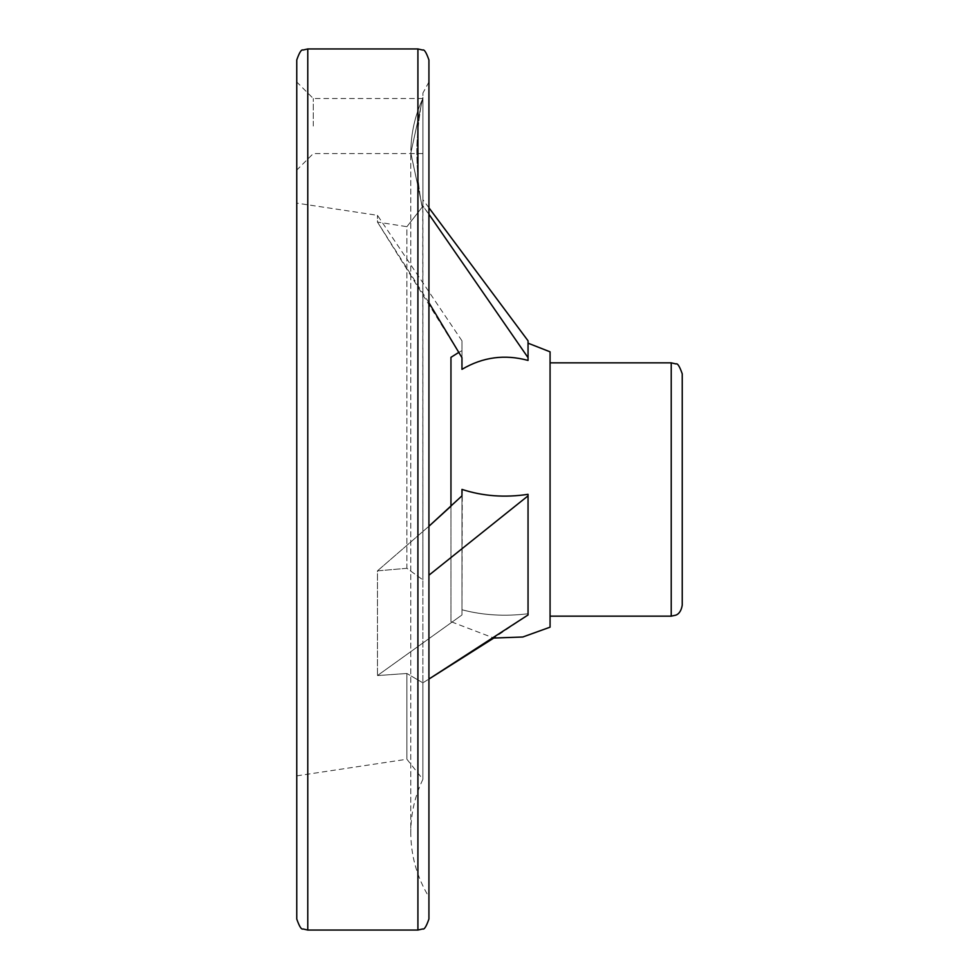 <?xml version="1.0" encoding="UTF-8"?>
<svg xmlns="http://www.w3.org/2000/svg" width="979" height="979" viewBox="0 0 979 979"><rect width="100%" height="100%" fill="white"/><g stroke="black" fill="none" stroke-linecap="round" stroke-linejoin="round"><path stroke-width="0.73" stroke-dasharray="4.89 3.67" d="M461.966 357.678L461.966 340.814L461.966 357.678L377.453 222.062L377.453 215.319L377.453 222.062L406.897 226.687L406.897 568.309L422.879 579.862L406.897 568.309L406.897 226.687L422.928 206.177L422.928 93.005L422.879 579.862L422.769 208.441M428.924 302.707L377.453 222.062L406.897 226.687L422.928 206.177L422.928 97.435L410.837 153.042L422.463 207.475L410.825 153.042L422.928 97.435M428.924 214.23L422.928 205.896L422.928 199.728L422.928 205.896L528.048 357.678L528.048 360.431L528.048 343.176L528.048 360.431C504.76 354.227 482.733 357.2 461.966 369.34M422.928 126.046L422.928 153.581L422.928 126.046M296.759 489.5L296.759 203.142L296.759 489.5M296.759 59.964L296.759 919.036M296.759 126.046L296.759 81.991L296.759 126.046M422.879 682.816L406.897 673.491L422.879 682.816L422.879 779.333L422.879 579.862L422.879 682.816L428.924 679.059L422.879 682.816M406.897 673.491L406.897 759.239L406.897 673.491L377.453 675.559L406.897 673.491M422.793 208.405L422.928 206.177M428.924 489.5L428.924 897.009C416.944 877.208 410.899 855.744 410.776 832.615L410.776 153.042L410.776 832.615C410.825 813.953 414.863 796.196 422.879 779.333L406.897 759.239L296.759 775.857M406.897 568.309L377.453 570.867L377.453 675.559L377.453 570.867L406.897 568.309M428.924 59.964L428.924 919.036M528.048 340.814L528.048 357.678M377.453 570.867L428.924 526.261L377.453 570.867M450.952 621.665L450.952 506.229L461.966 495.839L461.966 609.77C482.757 615.253 504.785 616.586 528.048 613.747L528.048 614.971L493.808 638.051L450.952 621.665L450.952 357.335M428.924 575.211L528.048 495.839L528.048 494.322C504.76 497.748 482.733 496.108 461.966 489.39L461.966 614.971L377.453 675.559L461.966 614.971L462.272 489.5M528.048 495.839L528.048 613.747C504.785 616.586 482.757 615.253 461.966 609.77L461.966 495.839M550.076 627.172L550.076 351.828M682.241 605.144L682.241 373.856M550.076 489.5L550.076 362.842L550.076 489.5M421.937 205.945C418.779 190.232 417.091 172.806 416.846 153.666C416.442 136.558 419.844 111.887 421.937 100.531L421.937 100.531C419.856 111.851 416.442 136.57 416.846 153.666C417.091 172.806 418.779 190.232 421.937 205.945M313.28 126.046L313.28 98.512L313.28 126.046M307.773 48.95L307.773 930.05M417.911 48.95L417.911 930.05M671.227 616.158L671.227 362.842M428.924 81.991L422.928 93.005M461.966 340.814L377.453 215.319L296.759 203.142M428.924 207.781L422.928 199.728M458.87 352.354L461.966 350.69M421.973 100.384C414.925 116.281 411.229 132.924 410.862 150.313C411.229 132.924 414.925 116.281 421.973 100.384L421.961 100.384M422.928 98.512L313.28 98.512L296.759 81.991M422.928 153.581L313.28 153.581L296.759 170.101"/><path stroke-width="1.47" d="M296.759 489.5L296.759 59.964C299.366 52.487 301.446 49.183 303 50.039L307.773 48.95L307.773 930.05L303 928.961C301.446 929.817 299.366 926.513 296.759 919.036L296.759 489.5M428.924 897.009L428.924 59.964C426.318 52.487 424.237 49.183 422.683 50.039L417.911 48.95L307.773 48.95M417.911 48.95L417.911 930.05L422.683 928.961C424.237 929.817 426.318 926.513 428.924 919.036L428.924 489.5M428.924 214.23L528.048 357.678L528.048 360.431C504.785 354.092 482.757 357.054 461.966 369.34L461.966 357.678L428.924 302.707M528.048 357.678L528.048 340.814L428.924 207.781M461.966 369.34L461.966 357.678M461.966 495.839L461.966 489.39L461.966 495.839L428.924 526.261L450.952 506.229L450.952 357.335L458.87 352.354M528.048 343.176L550.076 351.828L550.076 627.172L522.798 636.999L493.808 638.051L428.924 679.059L528.048 614.971L528.048 494.322C504.785 497.834 482.757 496.194 461.966 489.39M682.241 373.856L682.241 605.144C680.699 614.433 675.62 615.057 675.755 615.179L671.227 616.158L671.227 362.842L675.999 363.931C677.554 363.074 679.634 366.379 682.241 373.856M428.924 575.211L528.048 495.839M417.911 930.05L307.773 930.05M550.076 616.158L671.227 616.158M550.076 362.842L671.227 362.842"/></g></svg>
